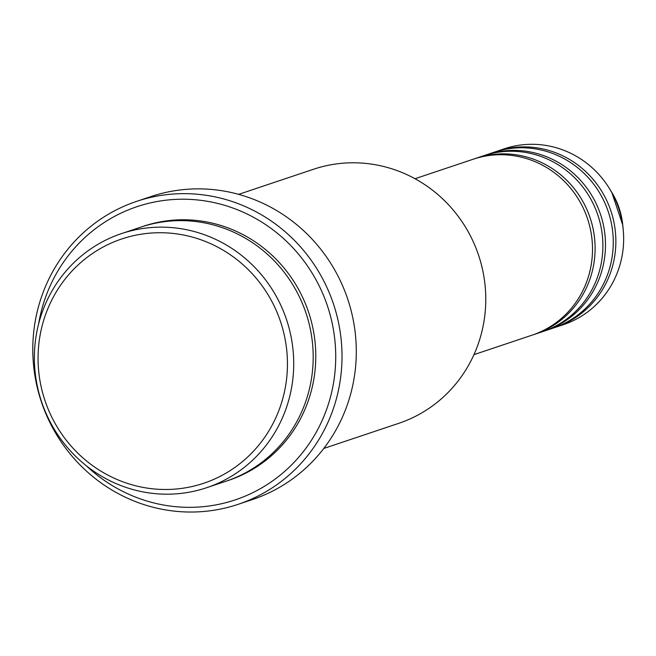 <?xml version="1.0" encoding="UTF-8"?>
<svg xmlns="http://www.w3.org/2000/svg" width="656" height="656" viewBox="0 0 656 656"><rect width="100%" height="100%" fill="white"/><g stroke="black" fill="none" stroke-linecap="round" stroke-linejoin="round"><path stroke-width="0.98" d="M473.968 354.642L532.213 335.118A92.767 89.437 -108.5 0 0 541.479 331.403A92.767 89.437 -108.5 0 0 585.759 213.881A92.767 89.437 -108.5 0 0 473.255 159.203L415.01 178.727M533.508 334.675A92.767 89.437 -108.5 0 0 534.804 334.248A92.767 89.437 -108.5 0 0 544.078 330.534A92.767 89.437 -108.5 0 0 588.35 213.011A92.767 89.437 -108.5 0 0 475.854 158.334A92.767 89.437 -108.5 0 0 474.559 158.785M534.804 334.248L542.594 331.641A92.767 89.437 -108.5 0 0 551.86 327.926A92.767 89.437 -108.5 0 0 596.14 210.396A92.767 89.437 -108.5 0 0 483.636 155.726L475.854 158.334M543.89 331.198A92.767 89.437 -108.5 0 0 545.185 330.772A92.767 89.437 -108.5 0 0 554.459 327.057A92.767 89.437 -108.5 0 0 598.731 209.526A92.767 89.437 -108.5 0 0 486.235 154.857A92.767 89.437 -108.5 0 0 484.94 155.3M545.185 330.772L552.975 328.164A92.767 89.437 -108.5 0 0 562.241 324.449A92.767 89.437 -108.5 0 0 606.521 206.919A92.767 89.437 -108.5 0 0 494.017 152.249L486.235 154.857M554.271 327.721A92.767 89.437 -108.5 0 0 555.566 327.295A92.767 89.437 -108.5 0 0 564.841 323.58A92.767 89.437 -108.5 0 0 609.112 206.05A92.767 89.437 -108.5 0 0 496.617 151.38A92.767 89.437 -108.5 0 0 495.321 151.823M216.562 478.109A128.838 124.214 -108.5 0 0 275.233 308.263A128.838 124.214 -108.5 0 0 108.937 244.106A128.838 124.214 -108.5 0 0 50.274 413.952A128.838 124.214 -108.5 0 0 216.562 478.109M108.084 238.989A133.996 129.183 71.5 0 1 121.467 233.618A133.996 129.183 71.5 0 1 283.966 312.592A133.996 129.183 71.5 0 1 220.014 482.357A133.996 129.183 71.5 0 1 206.624 487.72A133.996 129.183 71.5 0 1 44.124 408.745A133.996 129.183 71.5 0 1 108.084 238.989M323.793 448.458L398.676 423.358A133.996 129.183 -108.5 0 0 412.066 417.987A133.996 129.183 -108.5 0 0 476.018 248.23A133.996 129.183 -108.5 0 0 313.519 169.256L238.636 194.356M86.149 465.621A154.611 149.06 -108.5 0 0 250.682 493.681A154.611 149.06 -108.5 0 0 321.079 289.862A154.611 149.06 -108.5 0 0 121.532 212.872A154.611 149.06 -108.5 0 0 38.638 323.851M120.671 207.763A159.761 154.029 71.5 0 1 136.637 201.359A159.761 154.029 71.5 0 1 330.386 295.52A159.761 154.029 71.5 0 1 254.134 497.929A159.761 154.029 71.5 0 1 238.177 504.325A159.761 154.029 71.5 0 1 44.419 410.164A159.761 154.029 71.5 0 1 120.671 207.763M206.624 487.72L226.09 481.201A133.996 129.183 -108.5 0 0 239.481 475.83A133.996 129.183 -108.5 0 0 303.433 306.065A133.996 129.183 -108.5 0 0 140.933 227.099L121.467 233.618M238.177 504.325L252.445 499.544A159.761 154.029 -108.5 0 0 268.411 493.14A159.761 154.029 -108.5 0 0 344.662 290.731A159.761 154.029 -108.5 0 0 150.913 196.579L136.637 201.359M555.566 327.295L563.356 324.687A92.767 89.437 -108.5 0 0 572.622 320.964A92.767 89.437 -108.5 0 0 623.2 229.461A92.767 89.437 -108.5 0 0 609.539 188.698A92.767 89.437 -108.5 0 0 504.398 148.773L496.617 151.38M611.81 192.413L622.774 225.131A74.456 71.783 -108.5 0 0 611.81 192.413L609.539 188.698M142.237 226.673A133.996 129.183 71.5 0 1 305.762 304.54A133.996 129.183 71.5 0 1 242.072 474.96A133.996 129.183 71.5 0 1 227.386 480.758M622.774 225.131L623.2 229.461"/></g></svg>
